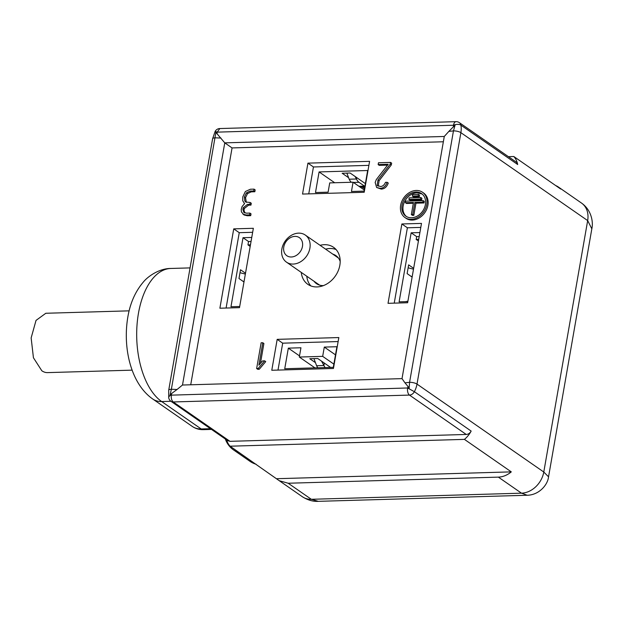 <?xml version="1.0" encoding="UTF-8"?>
<svg xmlns="http://www.w3.org/2000/svg" width="623" height="623" viewBox="0 0 623 623"><rect width="100%" height="100%" fill="white"/><g stroke="black" fill="none" stroke-linecap="round" stroke-linejoin="round"><path stroke-width="0.93" d="M394.234 303.136L407.387 227.792L420.79 227.403M407.839 301.602L399.109 301.851L411.157 232.815L419.894 232.558M405.316 301.672L407.909 301.213M412.122 277.087L407.123 273.622L408.649 264.861L413.649 268.326M418.415 240.992L416.18 239.442L416.67 236.631L411.157 232.815M419.193 236.561L416.67 236.631M416.18 239.442L418.703 239.364M277.998 370.085L282.694 343.172L338.133 341.56M299.328 357.041L322.675 356.364L324.295 347.089L336.911 346.723L333.313 367.329L284.734 368.746L288.332 348.14L300.94 347.766L299.328 357.041L314.934 367.866M322.675 356.364L333.873 364.128M330.579 367.414L317.73 358.498L309.787 358.731L315.456 362.664M335.486 354.853L324.295 347.089M299.523 355.897L288.332 348.14M252.65 232.301L239.248 232.691L226.094 308.035M239.699 306.493L230.969 306.75L243.017 237.706L251.754 237.449M243.982 281.985L238.983 278.52L240.509 269.759L245.509 273.224M250.181 246.428L247.946 244.878L248.53 241.529L251.053 241.459M243.017 237.706L248.53 241.529M247.946 244.878L250.462 244.831M308.751 193.878L313.447 166.964L368.886 165.352M319.085 171.925L367.663 170.515L364.066 191.121L351.45 191.487L353.07 182.212L329.723 182.897L328.103 192.172L315.487 192.538L319.085 171.925L334.691 182.749M364.478 188.73L361.901 186.939M348.6 177.711L342.159 173.249L350.103 173.015L365.374 183.614M353.07 182.212L364.26 189.976M336.062 249.527A22.537 17.857 -55.3 0 0 329.886 248.507A22.537 17.857 -55.3 0 0 325.595 249.145M306.796 276.246A22.537 17.857 -55.3 0 0 310.83 285.91M323.407 285.599A17.039 13.504 -55.3 0 0 323.43 285.599A17.039 13.504 -55.3 0 1 316.484 283.636A17.039 13.504 -55.3 0 1 314.008 281.246M340.189 261.442A17.039 13.504 -55.3 0 0 335.914 255.625A17.039 13.504 -55.3 0 0 332.799 254.137M413.501 269.191L408.135 267.82M410.83 276.191L412.177 276.76M313.922 358.614L316.616 365.724A10.996 5.794 88.3 0 0 317.847 367.78M324.326 363.077L323.898 365.514A10.996 5.794 88.3 0 0 325.136 367.57M316.616 365.724L323.898 365.514L321.561 361.161M245.361 274.081L239.995 272.71M242.69 281.09L244.037 281.651M364.891 186.37A10.996 5.794 -91.7 0 1 364.478 186.113L358.965 182.29A10.996 5.794 -91.7 0 1 356.449 178.996L356.699 177.594M364.517 188.52L362.22 186.923M351.364 182.266A10.996 5.794 -91.7 0 1 349.168 179.214L356.449 178.996L355.102 176.488M346.855 173.108L349.168 179.214M309.896 248.195A16.494 13.067 -55.3 0 0 310.153 245.439A16.494 13.067 -55.3 0 0 305.278 235.05A16.494 13.067 -55.3 0 0 291.245 235.401A16.494 13.067 -55.3 0 0 281.869 249.013A16.494 13.067 -55.3 0 0 281.612 251.77A16.494 13.067 -55.3 0 0 286.487 262.158A16.494 13.067 -55.3 0 0 300.52 261.808A16.494 13.067 -55.3 0 0 309.896 248.195M302.638 244.582A10.996 8.714 124.7 0 1 291.33 256.995A10.996 8.714 124.7 0 1 283.613 248.803A10.996 8.714 124.7 0 1 294.92 236.39A10.996 8.714 124.7 0 1 302.638 244.582M377.881 185.989L377.164 185.397L377.99 179.946L390.177 164.215L391.275 164.978L379.096 180.709L378.262 186.168L377.164 185.397L380.513 186.526C382.732 186.37 384.383 184.976 385.473 182.344L387.163 182.298C385.785 186.106 383.464 188.123 380.201 188.348L376.627 187.492L375.163 182.446L376.3 179.595L388.184 164.293L378.153 164.581L379.259 165.352L387.545 165.111M190.724 384.78L232.06 147.924L443.358 141.771M244.59 203.628L242.76 200.801L242.799 196.884L245.369 191.51L250.407 189.236L254.067 189.135L253.748 190.973L250.181 191.074L246.412 192.85L244.426 196.938L244.792 200.918L245.735 202.023L250.189 202.491L249.862 204.328L247.479 204.399L243.243 207.732L242.892 209.429L243.772 212.225L246.451 213.183L249.924 213.082L251.022 213.845L250.711 215.659L247.308 215.76L244.068 214.974L241.413 211.913L241.226 209.476L242.051 206.595L244.59 203.628L244.224 203.41L244.559 203.643M254.067 189.135L255.165 189.898L254.846 191.736L251.287 191.837L247.518 193.613L245.524 197.701L246.334 202.343M250.189 202.491L251.287 203.254L250.968 205.092L248.585 205.162L244.341 208.495L243.99 210.192L244.878 212.988M390.177 164.215L390.559 162.408L391.665 163.179L391.275 164.978M387.163 182.298L388.261 183.061C386.883 186.869 384.562 188.886 381.299 189.112L376.627 187.492M259.277 369.26L257.751 369.307L256.645 368.536L258.179 368.497L259.277 369.26L265.733 361.605L264.635 360.842L262.563 360.904L258.888 365.156L262.797 342.751L261.146 342.775L256.645 368.536M262.797 342.751L263.895 343.514L260.437 363.365M407.637 302.747L421.491 223.4L401.874 223.969L388.028 303.315L407.637 302.747M271.784 370.264L333.437 368.473L338.834 337.557L277.18 339.356L271.784 370.264M422.495 192.242L423.601 193.005A15.396 12.195 124.7 0 1 426.794 209.055A15.396 12.195 124.7 0 1 412.309 220.083A15.396 12.195 124.7 0 1 406.056 218.307L404.95 217.536A15.396 12.195 -55.3 0 0 411.203 219.319A15.396 12.195 -55.3 0 0 426.802 204.508A15.396 12.195 -55.3 0 0 422.495 192.242A15.396 12.195 -55.3 0 0 416.242 190.467A15.396 12.195 -55.3 0 0 400.644 205.271A15.396 12.195 -55.3 0 0 404.95 217.536M253.351 228.298L233.734 228.867L219.888 308.214L239.497 307.645L253.351 228.298M307.933 163.14L302.537 194.057L364.19 192.266L369.587 161.349L307.933 163.14L313.447 166.964M320.082 245.322A22.537 17.857 124.7 0 1 324.373 244.683A22.537 17.857 124.7 0 1 333.531 247.284A22.537 17.857 124.7 0 1 339.839 265.25A22.537 17.857 124.7 0 1 316.998 286.93A22.537 17.857 124.7 0 1 307.84 284.329A22.537 17.857 124.7 0 1 301.283 272.422M390.559 162.408L378.473 162.767L378.153 164.581M232.06 147.924L224.763 142.862L182.5 385.022L402.014 378.628L444.277 136.468L224.763 142.862L217.1 133.82L217.217 132.216M242.97 214.203L246.202 214.99L249.605 214.896L250.711 215.659M253.748 190.973L254.846 191.736M249.862 204.328L250.968 205.092M244.59 212.793L244.161 212.536M249.605 214.896L249.924 213.082M258.179 368.497L264.635 360.842M182.5 385.022L177.057 389.484L171.38 389.258L215.947 132.068L217.061 133.852M555.685 185.561A21.992 17.421 124.7 0 1 558.364 187.009L581.516 203.067A21.992 17.421 124.7 0 0 581.469 203.036C591.64 210.115 593.415 222.38 591.827 228.812L587.668 220.589L460.888 132.668L417.005 384.095A5.498 1.69 -170.1 0 0 409.576 382.32L404.973 382.841L402.014 378.628M171.8 393.37L170.017 395.208L171.372 389.25A5.498 1.69 9.9 0 0 168.716 390.224L168.716 397.809A5.498 2.64 -10.5 0 1 171.364 394.896L171.8 393.37L177.064 389.492M170.017 395.192L407.621 387.981L414.381 391.696A21.992 17.421 -55.3 0 0 417.005 384.095L543.786 472.024L548.544 476.821M404.973 382.841L408.042 386.533L407.621 387.981A5.498 2.897 -91.7 0 0 409.475 395.083L173.225 401.96C171.598 400.496 170.982 398.136 171.364 394.896M408.065 386.494L409.147 388.254L409.576 382.32L453.458 130.885L455.07 125.122L448.84 131.391M444.277 136.468L448.848 131.406L453.458 130.892M453.458 130.885A5.498 1.69 -170.1 0 1 460.888 132.66A21.992 17.421 -55.3 0 0 460.903 125.145A5.498 2.64 169.5 0 0 453.474 125.246L453.342 126.983M453.474 125.246L217.217 132.131L219.818 128.548L456.067 121.664A5.498 2.897 88.3 0 0 453.474 125.246L453.474 125.246M411.476 217.77A13.745 10.887 -55.3 0 0 425.4 204.554A13.745 10.887 -55.3 0 0 421.561 193.597A13.745 10.887 -55.3 0 0 415.969 192.009A13.745 10.887 -55.3 0 0 402.045 205.232A13.745 10.887 -55.3 0 0 405.892 216.181A13.745 10.887 -55.3 0 0 411.476 217.77M409.147 388.261L407.637 387.934M215.947 132.06L217.201 132.208M406.461 216.547A13.745 10.887 -55.3 0 1 404.311 202.234A13.745 10.887 -55.3 0 1 417.075 192.772L422.106 194.01M217.209 132.169L217.123 132.131C214.919 131.204 214.53 131.258 215.963 132.278M464.439 439.379L511.296 471.876A21.992 17.421 124.7 0 1 498.353 477.125L288.176 483.238L279.244 480.699L230.089 446.2L464.439 439.379A21.992 17.421 -55.3 0 0 471.159 431.069A5.498 4.353 124.7 0 1 466.245 434.457L229.996 441.333L173.225 401.96A5.498 4.353 -55.3 0 1 170.99 401.321L227.761 440.702L229.996 441.333M453.528 125.254L455.078 125.13M418.197 195.918L412.356 196.089L413.462 196.852L419.295 196.681L419.567 195.139L418.461 194.376L418.197 195.918L419.295 196.681M420.548 199.056L408.875 199.391L409.981 200.154L421.654 199.819L421.927 198.27L420.821 197.507L420.548 199.056L421.654 199.819M422.908 202.187L414.856 202.42L412.738 214.53L411.336 214.569L412.442 215.34L413.843 215.293L415.954 203.184L424.014 202.95L424.279 201.408L423.181 200.645L422.908 202.187L424.014 202.95M411.336 214.569L413.454 202.467L405.394 202.701L406.5 203.464L413.314 203.262M230.089 446.2A21.992 17.421 124.7 0 1 226.624 439.908M225.324 439.005A32.98 26.135 -55.3 0 0 233.469 449.876A32.98 26.135 -55.3 0 0 239.575 452.781M233.469 449.876L250.002 461.347A32.98 26.135 -55.3 0 0 256.108 464.252M558.364 187.009A21.992 17.421 124.7 0 1 560.661 189.01L513.811 156.521A21.992 17.421 124.7 0 1 517.674 164.519A5.498 4.353 124.7 0 0 516.132 162.019L459.361 122.645A5.498 5.498 0 0 0 456.067 121.664M513.811 156.521L508.43 156.677M412.356 196.089L412.628 194.54L418.461 194.376M408.875 199.391L409.147 197.849L420.821 197.507M412.738 214.53L413.843 215.293M405.394 202.701L405.666 201.151L423.181 200.645M415.954 203.184L414.856 202.42M276.947 478.698L511.296 471.876M318.322 501.336L311.329 499.296A21.992 17.421 124.7 0 1 302.396 496.757A21.992 17.421 124.7 0 1 302.35 496.726C307.739 500.129 313.058 501.671 318.306 501.336L527.167 495.254M591.834 228.805L548.552 476.79C547.827 484.639 539.269 495.012 527.206 495.254L521.506 493.175L311.329 499.296L288.176 483.238M132.154 370.148L47.535 372.616A29.686 15.637 88.3 0 1 41.819 370.763L33.432 357.758L31.15 337.923L36.025 320.409L45.806 313.276M282.694 343.172L277.18 339.356M239.248 232.691L233.734 228.867M407.387 227.792L401.874 223.969M353.412 182.453L358.965 182.29M364.478 186.113L358.926 186.277M377.99 179.946L379.096 180.709M246.202 214.99L247.308 215.76M250.181 191.074L251.287 191.837M246.412 192.85L247.518 193.613M244.426 196.938L245.524 197.701M244.792 200.918L245.89 201.681M247.479 204.399L248.585 205.162M243.243 207.732L244.341 208.495M242.892 209.429L243.99 210.192M380.201 188.348L381.299 189.112M168.716 390.224L212.599 138.789A5.498 1.69 9.9 0 1 215.262 137.823L220.931 138.041M466.245 434.457L409.467 395.083A5.498 4.353 -55.3 0 0 414.381 391.696L471.159 431.069M581.516 203.067A21.992 17.421 124.7 0 1 587.668 220.589L543.786 472.024A21.992 17.421 124.7 0 1 521.506 493.175L498.353 477.125M517.674 164.519L460.903 125.145A5.498 4.353 -55.3 0 0 459.361 122.645M170.92 401.274L161.668 401.547A68.717 36.196 -91.7 0 1 138.462 313.252A68.717 36.196 -91.7 0 1 170.912 268.458L190.07 267.898M170.912 268.458C159.667 268.349 148.103 276.082 143.274 282.133C135.308 291.509 130.16 303.175 127.824 317.115C122.591 347.953 130.885 383.776 152.736 399.008A21.992 17.421 124.7 0 0 161.668 401.547L201.206 428.967L210.449 428.694M192.273 426.42A21.992 17.421 -55.3 0 0 201.206 428.967A10.996 5.794 -91.7 0 0 203.324 429.652C199.267 429.745 195.583 428.671 192.273 426.42L152.736 399.008M359.962 186.993L364.805 186.853M319.599 285.116L286.487 262.158M338.39 258.015L305.278 235.05M219.818 128.54A5.498 5.498 0 0 0 215.106 131.5L212.599 138.789M168.716 397.809A5.498 5.498 0 0 0 170.99 401.321M279.244 480.699L302.396 496.757M211.485 429.411L203.324 429.652M45.806 313.268L129.132 310.846"/></g></svg>
